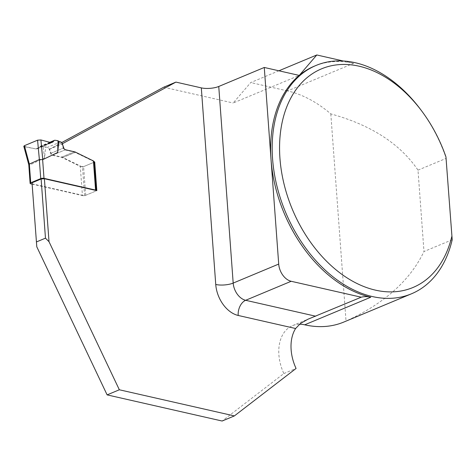 <?xml version="1.0" encoding="UTF-8"?>
<svg xmlns="http://www.w3.org/2000/svg" width="476" height="476" viewBox="0 0 476 476"><rect width="100%" height="100%" fill="white"/><g stroke="black" fill="none" stroke-linecap="round" stroke-linejoin="round"><path stroke-width="0.36" stroke-dasharray="2.38 1.78" d="M30.869 183.837L29.494 165.13L44.554 157.99L45.672 146.959L47.469 147.37A2.321 1.589 -112.7 0 1 49.183 149.172L50.611 153.421A2.321 1.589 67.3 0 0 52.318 155.23L61.279 157.264A7.735 5.295 -112.7 0 1 62.475 157.693L80.289 166.427L82.431 195.559A2.321 0.744 175.8 0 0 85.698 195.291L95.718 191.114A2.321 0.744 175.8 0 0 96.319 190.555A2.321 0.744 175.8 0 0 96.319 190.537L96.319 190.537M32.118 184.117L82.431 195.559M45.672 146.959L40.775 146.489L55.912 140.17M29.494 165.13L28.744 164.595M23.806 146.287L35.873 148.923L50.992 142.61L35.873 148.923L37.128 148.821L39.514 146.59L40.775 146.489M44.554 157.99L43.12 146.947M94.206 161.763L93.611 162.447L83.597 166.63L80.289 166.427M452.2 239.749L423.979 251.53L417.999 170.146C399.959 143.675 370.893 124.92 330.814 113.901A123.742 84.71 67.3 0 0 287.534 90.928L353.603 63.338A123.742 84.71 67.3 0 0 314.511 66.093M343.803 322.056A123.742 84.71 67.3 0 0 346.028 321.068C384.031 303.759 410.009 280.584 423.979 251.53M417.999 170.146L446.226 158.359A123.742 84.71 67.3 0 0 420.766 109.73M299.499 324.239A38.669 26.472 67.3 0 0 292.49 325.667A38.669 26.472 67.3 0 0 283.845 373.547L222.137 421.028M283.845 373.547L296.072 368.448M278.9 70.793L250.721 82.562L233.175 103.006L299.243 75.416M353.603 63.338L343.202 60.976M287.534 90.928L250.721 82.562M163.69 87.209L233.175 103.006M330.814 113.901L346.028 321.068M61.69 142.58L49.677 149.101L51.063 153.23A2.321 1.589 67.3 0 0 52.776 155.039L61.731 157.074A7.735 5.295 -112.7 0 1 62.927 157.502L82.491 167.094L84.597 195.755L32.172 183.837L32.023 182.796M32.172 183.837L36.795 246.8M94.2 161.661L75.154 152.397A7.735 5.295 67.3 0 0 73.959 151.969L64.998 149.934A2.321 1.589 -112.7 0 1 63.29 148.125L61.904 143.996L62.344 143.758M49.677 149.101L61.904 143.996M82.491 167.094L94.236 162.185M84.597 195.755L96.818 190.65M35.873 148.923L24.687 146.745M60.607 141.884L47.469 147.37M50.135 142.383L38.818 147.114M37.83 148.304L51.319 142.669M29.613 165.124L24.657 146.739M85.698 195.291L83.597 166.63M93.611 162.447L95.718 191.114M74.417 151.779L61.279 157.264M75.613 152.207L62.475 157.693M65.456 149.744L52.318 155.23M63.742 147.935L50.611 153.421M49.183 149.172L62.32 143.687M51.063 153.23L63.29 148.125M52.776 155.039L64.998 149.934M61.731 157.074L73.959 151.969M62.927 157.502L75.154 152.397M49.801 142.294L39.538 146.578M37.104 148.833L52.176 142.538M292.49 325.667L308.954 318.795"/><path stroke-width="0.71" d="M51.319 142.669L52.901 142.009L50.992 142.61L40.912 139.956L42.751 159.638L39.335 159.585L28.768 164.339L30.113 183.355A2.321 0.744 -4.2 0 0 30.869 183.837L32.118 184.117M30.113 183.355A2.321 0.744 -4.2 0 1 30.72 182.796L40.734 178.613A2.321 0.744 -4.2 0 1 44.006 178.351L95.569 190.073L93.427 160.942L94.206 161.763M42.751 159.638L57.691 152.504L58.804 141.473L60.607 141.884A2.321 1.589 67.3 0 1 62.32 143.687L63.742 147.935A2.321 1.589 67.3 0 0 65.456 149.744L74.417 151.779A7.735 5.295 -112.7 0 1 75.613 152.207L93.427 160.942M36.366 241.963L45.47 238.161L49.016 241.695L119.345 389.779L107.118 394.884L36.795 246.8L32.023 182.796L41.126 178.994L44.393 178.732L96.818 190.65L94.718 161.989L94.2 161.733L96.319 190.537A2.321 0.744 175.8 0 0 95.569 190.073M58.804 141.473L58.018 140.723L54.728 140.241L50.135 142.383M52.901 142.009L53.996 140.771M40.912 139.956L37.568 140.188L24.401 145.686L23.806 146.287L28.762 164.66M57.691 152.504L58.018 140.723M316.07 65.438A123.742 84.71 67.3 0 0 285.582 212.266A123.742 84.71 67.3 0 0 411.431 293.817A123.742 84.71 67.3 0 0 452.2 239.749L445.952 156.913A118.518 81.134 67.3 0 0 421.873 111.211L420.766 109.73A123.742 84.71 67.3 0 0 316.07 65.438L314.511 66.093A123.742 84.71 67.3 0 0 299.243 75.416A123.742 84.71 67.3 0 0 271.034 159.561A123.742 84.71 67.3 0 0 370.78 297.22A38.669 26.472 67.3 0 0 361.219 297.202L307.924 319.235L300.499 323.46L295.602 328.511L238.19 315.457A12.376 8.11 102.8 0 1 245.658 300.291L291.175 281.28L361.219 297.202M299.499 324.239A38.669 26.472 67.3 0 1 304.705 324.81A123.742 84.71 67.3 0 0 343.803 322.056L411.431 293.817M119.345 389.779L234.365 415.923L296.072 368.448A38.669 26.472 -112.7 0 1 295.602 328.511M234.365 415.923L222.137 421.028L107.118 394.884M343.202 60.976L316.79 54.972L299.243 75.416L264.269 67.467L218.752 86.477L233.186 283.083L278.71 264.073A15.47 10.591 67.3 0 0 291.175 281.28M316.79 54.972L278.9 70.793M61.69 142.58L163.69 87.209L175.918 82.104L201.312 87.881A12.376 3.957 175.8 0 0 218.752 86.477M452.2 239.749L445.952 156.913M264.269 67.467L278.71 264.073M41.126 178.994L45.47 238.161M44.393 178.732L49.016 241.695M62.344 143.758L175.918 82.104M421.873 111.211A118.518 81.134 67.3 0 0 291.955 95.997A118.518 81.134 67.3 0 0 332.825 267.113A118.518 81.134 67.3 0 0 451.801 236.512M94.236 162.185L94.718 161.989M24.687 146.745L24.401 145.686L37.568 140.188L40.912 139.956L50.992 142.61M42.632 159.644L44.006 178.351M40.734 178.613L39.335 159.585M29.322 163.768L30.72 182.796M24.401 145.686L29.28 163.792M39.377 159.573L37.568 140.188M304.705 324.81L370.78 297.22M238.19 315.457A27.84 19.058 -112.7 0 1 215.747 284.487A12.376 3.957 175.8 0 0 233.186 283.083A15.47 10.591 67.3 0 0 245.658 300.291L315.701 316.213M215.747 284.487L201.312 87.881M54.704 140.247L49.801 142.294"/></g></svg>
